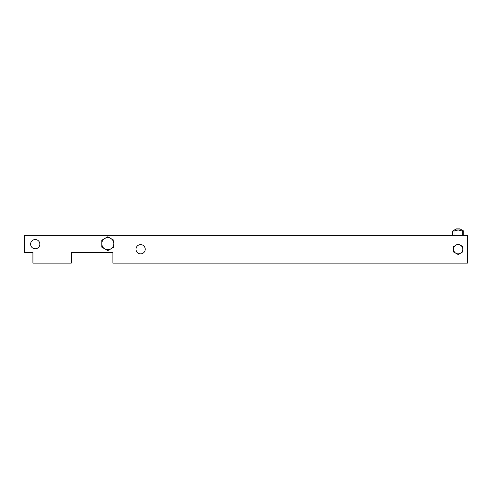 <?xml version="1.0" encoding="UTF-8"?>
<svg xmlns="http://www.w3.org/2000/svg" width="492" height="492" viewBox="0 0 492 492"><rect width="100%" height="100%" fill="white"/><g stroke="black" fill="none" stroke-linecap="round" stroke-linejoin="round"><path stroke-width="0.74" d="M467.4 263.103L467.4 235.367L24.6 235.367L24.6 252.47L32.921 252.47L32.921 263.103L71.285 263.103L71.285 252.47L112.883 252.47L112.883 263.103L467.4 263.103M140.614 244.616A4.625 4.625 0 0 0 136.61 251.547A4.625 4.625 0 0 0 144.617 251.547A4.625 4.625 0 0 0 140.614 244.616M35.233 239.53A4.625 4.625 0 0 0 31.23 246.461A4.625 4.625 0 0 0 39.231 246.461A4.625 4.625 0 0 0 35.233 239.53M454.024 235.367L454.024 231.031L458.157 229.967L462.289 231.031L462.289 235.367M456.558 228.897L459.756 228.897L456.558 228.897A0.922 0.922 0 0 0 456.09 229.02L460.217 229.02L463.704 231.031L462.289 231.031M454.024 231.031L452.609 231.031L452.609 235.367M101.789 243.688A6.009 6.009 0 0 0 110.805 248.891A6.009 6.009 0 0 0 110.805 238.485A6.009 6.009 0 0 0 101.789 243.688L101.789 240.219L107.797 236.75L113.806 240.219L113.806 247.156L107.797 250.625L101.789 247.156L101.789 243.688M455.776 245.274A4.625 4.625 0 0 0 455.912 253.275A4.625 4.625 0 0 0 462.775 249.161A4.625 4.625 0 0 0 455.776 245.274L458.064 243.897L462.732 246.492L462.824 251.824L458.243 254.573L453.581 251.978L453.489 246.646L455.776 245.274M456.09 229.02L452.609 231.031M460.217 229.02L459.756 228.897M463.704 231.031L463.704 235.367"/></g></svg>

